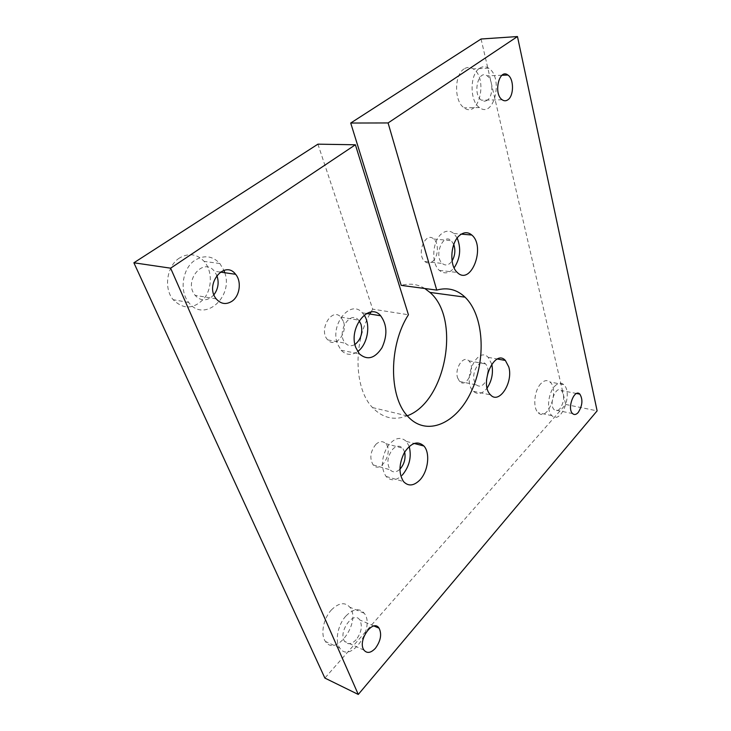 <?xml version="1.0" encoding="UTF-8"?>
<svg xmlns="http://www.w3.org/2000/svg" width="731" height="731" viewBox="0 0 731 731"><rect width="100%" height="100%" fill="white"/><g stroke="black" fill="none" stroke-linecap="round" stroke-linejoin="round"><path stroke-width="0.55" stroke-dasharray="3.65 2.74" d="M317.921 144.162L372.709 309.176L408.428 314.759M224.792 272.727C233.609 297.435 203.83 323.12 188.717 302.47C179.031 291.011 182.494 268.021 195.131 260.145C204.36 254.754 212.602 255.877 219.848 263.525L223.942 270.351M213.945 294.757L210.994 297.544C205.137 301.209 199.846 300.468 195.113 295.315C183.052 281.334 203.245 256.59 214.357 271.238L216.824 275.386M179.451 258.034C166.86 265.764 163.461 288.38 173.165 299.692C183.417 309.688 193.706 309.332 204.04 298.604C212.337 288.261 212.447 270.854 204.159 261.406C196.895 253.858 188.653 252.734 179.451 258.034M479.7 68.175C482.707 66.247 485.695 66.247 488.664 68.193C503.732 77.486 494.11 119.043 479.499 107.576C469.576 101.426 469.613 74.032 479.7 68.175M487.248 100.184C485.32 101.508 483.392 101.499 481.446 100.184C472.327 94.409 478.257 68.988 487.111 75.832C493.343 79.606 493.398 96.346 487.248 100.184M464.176 68.869C454.042 74.672 454.097 101.719 464.112 107.795C478.86 119.126 488.399 78.053 473.195 68.888C470.197 66.969 467.191 66.96 464.176 68.869M554.674 386.251C557.954 382.87 560.951 382.322 563.674 384.597C573.387 392.529 561.152 425.278 551.923 415.665C546.34 411.005 547.994 393.068 554.674 386.251M559.964 408.693C557.917 410.886 556.017 411.251 554.272 409.771C548.323 404.773 555.962 384.707 561.536 390.564C564.798 395.873 564.277 401.922 559.964 408.693M540.903 383.601C534.187 390.327 532.579 408.09 538.235 412.732C547.592 422.29 559.827 389.897 549.986 382.002C547.227 379.736 544.202 380.266 540.903 383.601M346.037 615.895C353.347 608.704 359.405 607.827 364.221 613.254C375.816 627.308 350.396 664.388 339.805 648.032C334.606 641.133 337.823 624.557 346.037 615.895M356.152 639.735C351.584 644.386 347.755 644.952 344.657 641.443C337.658 632.406 353.539 610.102 359.753 619.943C362.695 625.891 361.498 632.479 356.152 639.735M331.609 609.727C323.385 618.234 320.215 634.609 325.45 641.471C336.132 657.726 361.562 621.24 349.866 607.251C345.014 601.851 338.928 602.673 331.609 609.727M491.762 364.129L488.189 357.358C477.233 345.343 461.599 380.613 473.377 391.304C477.818 395.069 482.405 393.972 487.148 388.015M488.153 371.54C488.034 368.141 487.157 365.591 485.512 363.91C480.23 357.971 471.221 371.677 474.328 381.153L476.356 384.89C480.057 387.613 483.456 385.904 486.554 379.782M457.579 377.799L459.644 381.5C466.716 389.029 476.265 367.227 468.79 360.812C463.436 354.928 454.408 368.433 457.579 377.799M409.205 446.458L406.427 441.433C400.113 435.941 393.58 438.033 386.809 447.71C381.244 458.94 380.988 468.507 386.05 476.42C390.802 481.254 396.184 480.852 402.196 475.223M404.663 452.069L402.735 448.194C399.921 445.371 396.677 445.599 393.013 448.889C387.357 456.162 386.407 463.143 390.144 469.823C392.986 472.729 396.239 472.528 399.903 469.238M375.953 444.274C370.297 451.42 369.356 458.3 373.139 464.916C380.659 474.337 393.799 451.831 385.73 443.635C382.889 440.839 379.627 441.049 375.953 444.274M364.157 315.088L362.366 312.822C350.706 298.769 329.608 324.573 337.53 344.063L341.112 350.25C346.092 355.229 351.611 355.659 357.669 351.547M359.159 320.781L358.574 320.105C349.637 309.551 335.812 333.555 345.434 343.241C348.248 346.083 351.419 346.494 354.946 344.475M343.332 321.293L340.865 317.135C331.847 306.718 318.058 330.311 327.753 339.888C335.2 348.733 348.084 333.08 343.332 321.293M457.195 238.032L453.796 233.481C449.994 230.375 445.974 230.429 441.743 233.646C432.35 240.59 430.915 263.48 439.349 270.388C444.32 274.363 449.236 273.531 454.097 267.902M453.777 244.474L451.237 240.627C442.931 232.449 433.547 256.225 442.31 263.443C444.768 265.508 447.345 265.472 450.022 263.324L452.069 260.94M432.615 261.406C438.372 257.001 439.093 243.195 433.748 239.028C425.351 230.941 415.994 254.37 424.848 261.515C427.333 263.553 429.919 263.516 432.615 261.406M372.709 309.176L370.973 312.036M369.859 314.028C352.863 343.899 354.562 389.203 372.481 407.56C382.733 418.095 394.338 420.837 407.286 415.775M424.812 288.507C417.602 284.103 409.735 283.061 401.191 285.373M481.071 39.008L565.684 404.453L324.866 678.066M565.684 404.453L597.117 410.859M219.848 263.525L204.159 261.406M188.717 302.47L173.165 299.692M220.287 272.087L214.357 271.238M216.248 298.915L195.113 295.315M488.664 68.193L473.195 68.888M479.499 107.576L464.112 107.795M502.014 75.256L487.111 75.832M502.16 99.763L481.446 100.184M563.674 384.597L549.986 382.002M551.923 415.665L538.235 412.732M576.604 393.497L561.536 390.564M572.601 413.609L554.272 409.771M364.221 613.254L349.866 607.251M339.805 648.032L325.45 641.471M374.044 626.028L359.753 619.943M363.992 650.142L344.657 641.443M473.377 391.304L490.538 394.877M488.189 357.358L497.482 359.031M459.644 381.5L476.356 384.89M468.79 360.812L485.512 363.91M386.05 476.42L403.549 481.592M406.427 441.433L414.084 443.434M373.139 464.916L390.144 469.823M385.73 443.635L402.735 448.194M341.112 350.25L359.341 353.831M362.366 312.822L366.56 313.498M327.753 339.888L345.434 343.241M340.865 317.135L358.574 320.105M439.349 270.388L457.304 272.48M453.796 233.481L461.352 234.13M424.848 261.515L442.31 263.443M433.748 239.028L451.237 240.627M372.481 407.56L407.432 415.948"/><path stroke-width="1.1" d="M436.745 290.097L401.191 285.373L350.716 123.036L388.088 122.945L436.745 290.097C447.482 287.128 456.912 289.485 465.035 297.161C483.977 315.39 486.389 359.387 471.34 391.396C456.637 423.715 426.274 437.458 407.432 415.948C388.7 396.248 388.764 345.196 408.428 314.759L355.385 144.784L317.921 144.162L133.883 262.785L170.615 268.176L358.281 694.45L597.117 410.859L517.466 36.55L388.088 122.945M355.385 144.784L170.615 268.176M459.836 235.218C464.048 231.946 468.032 231.882 471.797 235.026C486.078 246.63 470.974 286.269 457.304 272.48C448.971 265.499 450.488 242.272 459.836 235.218M355.805 347.572C347.983 327.808 369.1 301.528 380.65 315.765C387.156 324.728 387.594 335.383 381.966 347.746C374.811 358.583 367.264 360.611 359.341 353.831L355.805 347.572M419.594 480.276C413.6 486.014 408.245 486.453 403.549 481.592C398.55 473.597 398.843 463.893 404.417 452.489C411.178 442.639 417.684 440.482 423.925 446.011C430.504 453.037 428.11 471.815 419.594 480.276M508.776 366.925C513.473 382.313 499.145 404.746 490.538 394.877C478.915 384.104 494.558 348.312 505.359 360.447L508.776 366.925M375.405 648.287C370.855 653.048 367.053 653.669 363.992 650.142C357.075 641.041 372.947 618.234 379.069 628.167C381.975 634.17 380.75 640.877 375.405 648.287M578.221 412.485C576.183 414.724 574.31 415.098 572.601 413.609C566.753 408.583 574.402 388.225 579.857 394.128C583.046 399.482 582.497 405.604 578.221 412.485M507.908 99.781C505.998 101.116 504.079 101.116 502.16 99.763C493.16 93.897 499.154 68.065 507.89 75.028C514.039 78.866 514.012 95.88 507.908 99.781M232.129 301.135C226.254 304.9 220.963 304.16 216.248 298.915C204.232 284.679 224.536 259.359 235.592 274.28C241.778 281.353 239.905 295.817 232.129 301.135M223.942 270.351L224.792 272.727M216.824 275.386C219.227 282.376 218.267 288.827 213.945 294.757M487.148 388.015C491.917 380.677 493.452 372.719 491.762 364.129M486.554 379.782L488.153 371.54M402.196 475.223C409.424 466.561 411.763 456.976 409.205 446.458M399.903 469.238C404.27 464.276 405.851 458.556 404.663 452.069M357.669 351.547C367.529 344.73 371.056 324.902 364.157 315.088M354.946 344.475C360.977 339.54 363.005 332.824 361.013 324.317L359.159 320.781M454.097 267.902C460.265 258.491 461.298 248.54 457.195 238.032M452.069 260.94C455.066 255.704 455.632 250.221 453.777 244.474M370.973 312.036L369.859 314.028M407.286 415.775C445.864 401.867 461.142 318.798 429.938 292.409L424.812 288.507M133.883 262.785L324.866 678.066L358.281 694.45M350.716 123.036L481.071 39.008L517.466 36.55M235.592 274.28L220.287 272.087M507.89 75.028L502.014 75.256M579.857 394.128L576.604 393.497M379.069 628.167L374.044 626.028M497.482 359.031L505.359 360.447M414.084 443.434L423.925 446.011M366.56 313.498L380.65 315.765M461.352 234.13L471.797 235.026M429.938 292.409L465.035 297.161"/></g></svg>
